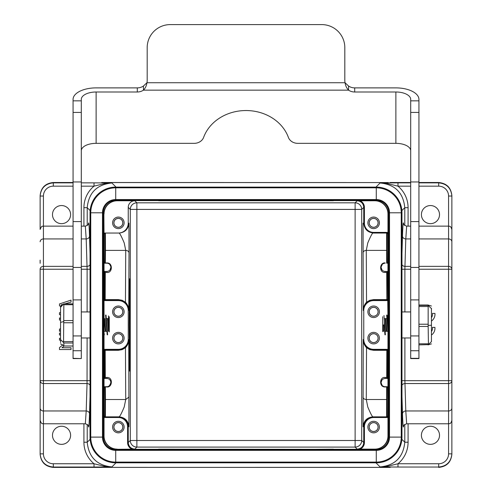 <?xml version="1.0" encoding="UTF-8"?>
<svg xmlns="http://www.w3.org/2000/svg" width="492" height="492" viewBox="0 0 492 492"><rect width="100%" height="100%" fill="white"/><g stroke="black" fill="none" stroke-linecap="round" stroke-linejoin="round"><path stroke-width="0.74" d="M115.725 200.281L376.275 200.281A12.515 12.515 0 0 1 388.791 212.796L388.791 437.111A12.515 12.515 0 0 1 376.275 449.633L115.725 449.633A12.515 12.515 0 0 1 103.209 437.111L103.209 212.796A12.515 12.515 0 0 1 115.725 200.281A12.515 12.515 0 0 0 103.209 212.796L102.484 212.796A13.241 13.241 0 0 1 115.725 199.555L115.725 187.827L376.275 187.827A24.969 24.969 0 0 1 401.244 212.796L401.244 437.111A24.969 24.969 0 0 1 376.275 462.086L115.725 462.086A24.969 24.969 0 0 1 90.756 437.111L90.756 212.796A24.969 24.969 0 0 1 115.725 187.827L115.725 187.101L376.275 187.101A25.695 25.695 0 0 1 401.97 212.796L401.97 437.111A25.695 25.695 0 0 1 376.275 462.806L115.725 462.806A25.695 25.695 0 0 1 90.03 437.111L90.03 212.796A25.695 25.695 0 0 1 115.725 187.101A25.695 25.695 0 0 0 90.03 212.796L102.484 212.796L102.484 437.111L90.03 437.111A25.695 25.695 0 0 0 115.725 462.806L115.725 449.633A12.515 12.515 0 0 1 103.209 437.111L102.484 437.111A13.241 13.241 0 0 0 115.725 450.352L376.275 450.352L376.275 462.806A25.695 25.695 0 0 0 401.97 437.111L388.791 437.111A12.515 12.515 0 0 1 376.275 449.633L376.275 450.352A13.241 13.241 0 0 0 389.516 437.111L389.516 212.796L401.97 212.796A25.695 25.695 0 0 0 376.275 187.101L376.275 200.281A12.515 12.515 0 0 1 388.791 212.796L389.516 212.796A13.241 13.241 0 0 0 376.275 199.555L115.725 199.555L115.725 200.281M451.871 454.221L451.871 453.864L451.871 454.221C451.072 462.209 446.681 466.601 438.698 467.4L438.698 467.043C446.681 466.244 451.072 461.853 451.871 453.864L451.871 380.679A3.296 2.866 180 0 1 448.575 383.545L404.953 383.545A3.296 2.866 -1.8 0 0 401.97 385.218M451.871 396.497L451.871 195.687L451.871 196.044L448.575 196.044L448.575 226.135C449.51 226.763 450.26 224.893 451.871 229.432L451.871 241.806A3.296 2.866 180 0 0 448.575 238.94L418.932 238.94M451.871 260.12L451.871 263.294M403.6 426.029L403.6 426.035C403.077 425.549 404.104 424.793 406.675 423.772L405.795 410.974L404.891 380.679L448.575 380.679L448.575 266.363A3.296 2.866 0 0 1 451.871 269.235L451.871 241.806M451.871 453.864L448.575 453.864L448.575 423.772C449.657 423.065 450.278 425.039 451.871 420.482L451.871 408.108A3.296 2.866 0 0 1 448.575 410.974L448.575 380.679L451.871 380.679M90.03 380.679L40.129 380.679L40.129 269.235A3.296 2.866 0 0 1 43.425 266.363L43.425 383.545A3.296 2.866 180 0 1 40.129 380.679L40.129 420.482C42.084 425.371 42.527 423.015 43.425 423.772L43.425 453.864L40.129 453.864L40.129 454.221L40.129 408.108A3.296 2.866 0 0 0 43.425 410.974L86.205 410.974L85.325 423.772C87.896 424.793 88.923 425.549 88.4 426.035L88.4 426.035M40.129 196.044L40.129 195.687L40.129 196.044L43.425 196.044L43.425 226.135C42.472 226.984 42.244 224.37 40.129 229.432L40.129 196.044C40.928 188.055 45.319 183.664 53.302 182.87L73.068 182.87M40.129 263.294L40.129 260.12M379.406 338.133A5.763 5.763 0 0 0 370.759 333.139A5.763 5.763 0 0 0 370.759 343.121A5.763 5.763 0 0 0 379.406 338.133M379.406 311.78A5.763 5.763 0 0 0 370.759 306.787A5.763 5.763 0 0 0 370.759 316.774A5.763 5.763 0 0 0 379.406 311.78M382.819 331.337L382.819 324.954L382.819 331.337M384.258 318.576L387.493 318.576M387.96 318.576L387.376 272.088A0.658 0.351 -0.3 0 1 386.712 272.439L386.817 299.603L387.475 299.437A0.658 0.658 -45 0 1 386.817 300.095L386.817 299.603L373.637 299.603L373.637 300.581L387.302 300.581A0.658 0.658 -135 0 0 387.96 299.923M387.948 377.825L387.948 387.376A0.658 0.658 180 0 0 387.29 386.718L385.168 386.718A4.114 4.114 0 0 1 381.054 382.598A4.114 4.114 0 0 1 385.168 378.483L387.29 378.483A0.658 0.658 0 0 0 387.948 377.825L387.376 377.825A0.658 0.658 -90 0 1 386.712 378.483L386.712 377.475L385.168 377.475C379.56 376.46 378.729 387.296 385.168 386.964L386.657 386.964L386.601 416.853A0.658 0.658 -90 0 0 387.259 416.195L387.96 416.195L387.96 417.333A1.316 1.316 0 0 1 387.296 417.517L387.296 416.853L373.637 416.853C367.641 417.456 364.351 420.746 363.754 426.736L363.059 426.736C363.723 420.74 367.02 417.444 372.936 416.853L373.637 416.853L372.936 416.853C372.192 416.656 370.47 413.36 367.782 406.976L366.276 399.516L366.54 347.727L369.849 349.634L373.637 350.304L386.817 350.304L386.712 377.475A0.658 0.351 0.3 0 1 387.376 377.825L387.475 350.476L386.817 350.304L386.817 349.818A0.658 0.658 -135 0 1 387.475 350.476L387.96 349.99A0.658 0.658 135 0 0 387.302 349.332L373.637 349.332A9.883 9.883 0 0 1 363.76 339.449L363.76 310.464A9.883 9.883 0 0 1 373.637 300.581M387.96 349.99L387.96 331.337L384.535 331.337M386.22 466.988L387.001 466.416L397.991 463.747L397.991 467.043L386.22 466.988A115.429 2.017 180 0 1 380.088 466.933L387.001 466.422M94.009 467.043L53.302 467.043L53.302 463.747L94.009 463.747L94.009 467.043L105.78 466.988L104.999 466.422L111.912 466.933C96.936 465.438 88.701 457.203 87.213 442.228L90.128 439.313M83.917 423.772L83.917 442.228A28.007 28.001 135 0 0 94.009 463.747L104.999 466.422M390.273 467.4A0.99 0.99 180 0 1 389.996 467.357A0.99 0.99 0 0 0 390.273 467.4L101.875 467.363A0.99 0.99 180 0 1 101.727 467.375L53.302 467.4L53.302 467.043C45.319 466.244 40.928 461.853 40.129 453.864M101.727 467.4L101.727 467.4A0.99 0.99 0 0 0 102.004 467.357A0.99 0.99 180 0 1 101.727 467.4L53.302 467.4C45.319 466.601 40.928 462.209 40.129 454.221M52.484 214.61A9.059 9.059 0 0 0 66.069 222.452A9.059 9.059 0 0 0 66.069 206.763A9.059 9.059 0 0 0 52.484 214.61M52.484 435.303A9.059 9.059 0 0 0 66.069 443.144A9.059 9.059 0 0 0 66.069 427.456A9.059 9.059 0 0 0 52.484 435.303M421.404 435.303A9.059 9.059 0 0 0 434.989 443.144A9.059 9.059 0 0 0 434.989 427.456A9.059 9.059 0 0 0 421.404 435.303M60.553 338.312L59.495 338.312L59.495 340.12L60.553 340.12M73.068 346.005L63.843 346.005L62.699 344.941L59.495 347.61L59.495 349.548L71.026 349.548L71.026 347.739L61.974 347.739L64.04 346.03M60.553 333.115L59.495 333.115L59.495 335.003L60.553 335.003M60.553 318.435L59.495 317.937L59.495 319.941L60.553 320.415M60.553 328.631L59.495 329.136L59.495 331.282L60.553 330.753M64.747 303.878L71.026 302.076L71.026 300.138L59.495 303.927L59.495 305.852A1643.667 1643.667 0 0 1 60.553 306.215M60.553 312.389A3391.036 3391.036 0 0 0 59.495 312.752L59.495 314.572L60.553 314.929M62.398 305.231A117.828 117.828 0 0 0 61.113 304.849A36.07 36.07 0 0 0 63.32 304.29M81.303 266.363L87.047 266.363A3.296 2.866 178.2 0 0 90.03 264.69M88.4 223.878L88.4 223.872C88.923 224.364 87.896 225.115 85.325 226.142L86.205 238.94L87.109 269.235L81.303 269.235M87.109 337.967L87.047 383.545L43.425 383.545L43.425 423.772L85.362 423.772M90.03 385.218A3.296 2.866 1.8 0 0 87.047 383.545L86.205 410.974A3.296 2.866 -178.2 0 1 89.495 413.84L90.03 396.478M90.128 210.594L87.213 207.679C88.701 192.704 96.936 184.475 111.912 182.981A115.528 2.017 0 0 0 105.78 182.926L104.999 183.491L94.009 186.16L94.009 182.87L81.303 182.87M116.032 187.101L111.912 182.981L104.999 183.491M87.213 225.539L87.213 207.679L83.917 207.679A28.007 28.001 -135 0 1 94.009 186.16L81.303 186.16M448.575 196.044A9.883 9.883 90 0 0 438.698 186.16L438.698 182.507C446.681 183.307 451.072 187.698 451.871 195.687M418.932 182.87L438.698 182.87C446.681 183.664 451.072 188.055 451.871 196.044M421.404 214.61A9.059 9.059 0 0 0 434.989 222.452A9.059 9.059 0 0 0 434.989 206.763A9.059 9.059 0 0 0 421.404 214.61M431.447 321.061A8.235 8.235 0 0 0 434.94 313.422L432.45 313.422A5.763 5.763 0 0 1 431.447 317.629M431.447 335.034A8.235 8.235 0 0 0 434.91 327.389L432.425 327.389M432.419 327.389A5.763 5.763 0 0 1 431.447 331.583M410.697 186.16L397.991 186.16L397.991 182.87L386.22 182.926L387.001 183.491L380.095 182.981C395.064 184.475 403.299 192.71 404.787 207.679L404.787 225.539M401.872 210.594L404.787 207.679L408.083 207.679A28.007 28.001 -45 0 0 397.991 186.16L387.001 183.491M401.97 264.69A3.296 2.866 -178.2 0 0 404.953 266.363L405.795 238.94L406.675 226.135C404.104 225.115 403.077 224.364 403.6 223.872L403.6 223.878M401.97 269.235L404.891 269.235L404.953 266.363L410.697 266.363M101.727 182.532A0.99 0.99 0 0 1 101.881 182.544L388.299 182.569L101.727 182.507A0.99 0.99 180 0 1 102.004 182.55A0.99 0.99 0 0 0 101.727 182.507M390.273 182.532L390.125 182.544A0.99 0.99 0 0 1 390.273 182.532L390.273 182.507A0.99 0.99 0 0 0 389.996 182.55A0.99 0.99 0 0 1 390.273 182.507L410.697 182.507L390.273 182.507M390.273 467.375A0.99 0.99 180 0 1 390.119 467.363L101.727 467.375M40.129 195.687C40.928 187.698 45.319 183.307 53.302 182.507L53.302 186.16L73.068 186.16M104.71 378.483L106.832 378.483A4.114 4.114 0 0 1 110.946 382.598A4.114 4.114 0 0 1 106.832 386.718L104.71 386.718A0.658 0.658 0 0 0 104.052 387.376L104.052 377.825A0.658 0.658 180 0 0 104.71 378.483M110.885 381.872L110.946 382.598L109.452 385.771M110.639 384.172L110.817 381.571L110.073 380.058L110.872 381.798M106.832 378.483L106.832 377.475C113.228 376.897 112.508 387.764 106.832 386.964L105.343 386.718L105.448 399.516A0.658 0.498 -0.6 0 0 104.79 400.014L104.741 416.195A0.658 0.658 90 0 0 105.399 416.853L105.448 399.516L125.724 399.516L124.224 406.976C121.53 413.36 119.814 416.656 119.064 416.853L118.363 416.853C124.359 417.456 127.649 420.746 128.246 426.736L127.588 426.736A9.225 9.225 180 0 0 118.363 417.517L118.363 416.853L119.064 416.853C124.98 417.444 128.277 420.74 128.941 426.736L128.744 339.449L128.135 342.912L126.253 346.165L124.9 347.487L121.924 349.185L118.363 349.818L118.363 349.332L104.698 349.332A0.658 0.658 45 0 0 104.04 349.99L104.525 350.476A0.658 0.658 135 0 1 105.183 349.818L105.183 350.304L104.525 350.476L104.624 377.825A0.658 0.351 179.7 0 1 105.288 377.475L105.183 350.304L118.363 350.304L118.363 349.818L105.183 349.818L104.698 349.332M122.785 338.133A4.422 4.422 0 0 1 116.149 341.965A4.422 4.422 0 0 1 116.149 334.302A4.422 4.422 0 0 1 122.785 338.133M122.84 338.133A4.477 4.477 0 0 0 116.118 334.252A4.477 4.477 0 0 0 116.118 342.008A4.477 4.477 0 0 0 122.84 338.133M124.125 338.133A5.763 5.763 0 0 0 115.479 333.139A5.763 5.763 0 0 0 115.479 343.121A5.763 5.763 0 0 0 124.125 338.133M122.785 311.78A4.422 4.422 0 0 1 116.149 315.612A4.422 4.422 0 0 1 116.149 307.949A4.422 4.422 0 0 1 122.785 311.78M122.84 311.78A4.477 4.477 0 0 0 116.118 307.9A4.477 4.477 0 0 0 116.118 315.661A4.477 4.477 0 0 0 122.84 311.78M124.125 311.78A5.763 5.763 0 0 0 115.479 306.787A5.763 5.763 0 0 0 115.479 316.774A5.763 5.763 0 0 0 124.125 311.78M122.785 222.845A4.422 4.422 0 0 1 116.149 226.677A4.422 4.422 0 0 1 116.149 219.014A4.422 4.422 0 0 1 122.785 222.845M122.84 222.845A4.477 4.477 0 0 0 116.118 218.965A4.477 4.477 0 0 0 116.118 226.72A4.477 4.477 0 0 0 122.84 222.845M124.125 222.845A5.763 5.763 0 0 0 115.479 217.851A5.763 5.763 0 0 0 115.479 227.833A5.763 5.763 0 0 0 124.125 222.845M117.213 449.128A13.179 13.173 135 0 1 104.04 435.955L103.867 436.127A13.179 13.173 135 0 0 117.041 449.301L134.833 449.128L136.874 447.087A6.587 6.587 45 0 1 130.288 440.5L130.288 209.414A6.587 6.587 135 0 1 136.874 202.821L134.833 200.779A6.587 6.587 45 0 0 128.24 207.366L128.24 223.171L128.941 223.171L129.021 252.876C128.787 251.375 127.692 250.545 125.724 250.391L105.448 250.391L105.399 233.054L119.064 233.054C119.808 233.257 121.53 236.547 124.218 242.937L125.724 250.391L125.46 302.186L125.036 302.537L127.822 306.221L128.744 310.464C128.769 307.377 127.674 304.616 125.46 302.186L122.151 300.274L118.363 299.603L105.183 299.603L105.183 300.095A0.658 0.658 45 0 1 104.525 299.437L105.183 299.603L105.288 272.439L106.832 272.439C112.459 273.435 113.234 262.55 106.832 262.949L105.343 262.949L105.448 250.391A0.658 0.498 0.6 0 1 104.79 249.893L104.685 262.537A0.658 0.412 -179.6 0 0 105.343 262.949L105.343 263.195A0.658 0.658 90 0 1 104.685 262.537L104.052 262.537A0.658 0.658 180 0 0 104.71 263.195L106.832 263.195A4.114 4.114 0 0 1 110.946 267.31A4.114 4.114 0 0 1 106.832 271.43L104.71 271.43A0.658 0.658 0 0 0 104.052 272.088L104.052 262.537M104.052 272.088L104.624 272.088A0.658 0.658 90 0 1 105.288 271.43L105.288 272.439A0.658 0.351 -179.7 0 1 104.624 272.088L104.525 299.437L104.04 299.923A0.658 0.658 -45 0 0 104.698 300.581L118.363 300.581A9.883 9.883 0 0 1 128.24 310.464L128.24 339.449A9.883 9.883 0 0 1 118.363 349.332M118.363 300.581L118.615 300.095L121.93 300.729L125.036 302.537M122.785 427.068A4.422 4.422 0 0 1 116.149 430.9A4.422 4.422 0 0 1 116.149 423.237A4.422 4.422 0 0 1 122.785 427.068M122.84 427.068A4.477 4.477 0 0 0 116.118 423.188A4.477 4.477 0 0 0 116.118 430.949A4.477 4.477 0 0 0 122.84 427.068M124.125 427.068A5.763 5.763 0 0 0 115.479 422.074A5.763 5.763 0 0 0 115.479 432.056A5.763 5.763 0 0 0 124.125 427.068M125.036 347.37L125.319 347.844L122.151 349.634L118.363 350.304M128.24 339.449L128.744 339.449C128.769 342.53 127.674 345.292 125.46 347.727L125.724 399.516L129.021 397.032M104.04 435.955L104.04 417.333A1.316 1.316 180 0 0 104.704 417.517L104.704 416.853L118.363 416.853M131.831 449.128A7.245 7.245 135 0 1 127.588 442.536L127.588 426.736M158.547 449.633L158.547 449.171L315.009 449.301L315.009 449.633M176.991 449.633L176.991 449.301M315.009 449.301L333.453 449.171L333.453 449.633M333.453 200.281L333.453 200.736L158.547 200.736L158.547 200.281M315.009 200.281L315.009 200.607M176.991 200.607L176.991 200.281M104.04 213.952A13.179 13.173 -135 0 1 117.213 200.779L117.041 200.607A13.179 13.173 -135 0 0 103.867 213.786L104.04 233.712A0.658 0.658 0 0 1 104.698 233.054L119.064 233.054C124.98 232.464 128.277 229.174 128.941 223.171M378.065 222.845A4.422 4.422 0 0 1 371.429 226.677A4.422 4.422 0 0 1 371.429 219.014A4.422 4.422 0 0 1 378.065 222.845M378.12 222.845A4.477 4.477 0 0 0 371.398 218.965A4.477 4.477 0 0 0 371.398 226.72A4.477 4.477 0 0 0 378.12 222.845M379.406 222.845A5.763 5.763 0 0 0 370.759 217.851A5.763 5.763 0 0 0 370.759 227.833A5.763 5.763 0 0 0 379.406 222.845M374.959 200.607L374.787 200.779A13.179 13.173 135 0 1 387.96 213.952L388.133 213.786A13.179 13.173 135 0 0 374.959 200.607L333.453 200.607M378.065 427.068A4.422 4.422 0 0 1 371.429 430.9A4.422 4.422 0 0 1 371.429 423.237A4.422 4.422 0 0 1 378.065 427.068M378.12 427.068A4.477 4.477 0 0 0 371.398 423.188A4.477 4.477 0 0 0 371.398 430.949A4.477 4.477 0 0 0 378.12 427.068M379.406 427.068A5.763 5.763 0 0 0 370.759 422.074A5.763 5.763 0 0 0 370.759 432.056A5.763 5.763 0 0 0 379.406 427.068M387.96 417.333L387.96 435.955A13.179 13.173 -135 0 1 374.787 449.128L374.959 449.301A13.179 13.173 -135 0 0 388.133 436.127L388.133 213.786M382.124 385.371L381.054 382.598L381.983 379.99M386.657 386.964A0.658 0.412 -179.6 0 1 387.315 387.376A0.658 0.658 -90 0 0 386.657 386.718L386.657 386.964M378.065 338.133A4.422 4.422 0 0 1 371.429 341.965A4.422 4.422 0 0 1 371.429 334.302A4.422 4.422 0 0 1 378.065 338.133M378.12 338.133A4.477 4.477 0 0 0 371.398 334.252A4.477 4.477 0 0 0 371.398 342.008A4.477 4.477 0 0 0 378.12 338.133M378.065 311.78A4.422 4.422 0 0 1 371.429 315.612A4.422 4.422 0 0 1 371.429 307.949A4.422 4.422 0 0 1 378.065 311.78M378.12 311.78A4.477 4.477 0 0 0 371.398 307.9A4.477 4.477 0 0 0 371.398 315.661A4.477 4.477 0 0 0 378.12 311.78M387.96 233.712L387.296 233.054L373.637 233.054C367.641 232.458 364.351 229.161 363.754 223.171L364.412 223.171A9.225 9.225 0 0 0 373.637 232.396L387.296 232.396A1.316 1.316 0 0 1 387.96 232.575L387.96 233.712L387.259 233.712A0.658 0.658 -90 0 0 386.601 233.054L386.657 262.949A0.658 0.412 -0.4 0 0 387.315 262.537A0.658 0.658 -90 0 1 386.657 263.195L387.29 263.195A0.658 0.658 180 0 0 387.948 262.537L387.948 272.088A0.658 0.658 180 0 0 387.29 271.43L385.168 271.43A4.114 4.114 0 0 1 381.054 267.31A4.114 4.114 0 0 1 385.168 263.195M363.76 310.464L363.256 310.311L363.846 307.057L365.747 303.748L367.1 302.426L370.076 300.729L373.637 300.095L386.817 300.095L387.302 300.581M366.964 302.537L366.681 302.063L369.849 300.274L373.637 299.603M374.787 200.779L357.167 200.785C361.159 201.185 363.354 203.38 363.754 207.372L363.754 223.171L363.059 223.171L363.256 310.464C363.231 307.377 364.326 304.616 366.54 302.186L366.276 250.391L367.782 242.937C370.47 236.547 372.192 233.257 372.936 233.054M382.284 264.37L381.054 267.254L382.013 269.96M385.168 271.43L385.168 272.439C378.766 273.011 379.498 262.144 385.168 262.949M363.76 339.449L363.256 339.449C363.231 342.53 364.326 345.292 366.54 347.727L366.964 347.37L365.747 346.165L363.865 342.906L363.256 339.449L363.059 426.736M373.637 349.332L373.385 349.812L370.07 349.179L366.964 347.37M134.833 449.128C130.841 448.729 128.646 446.533 128.246 442.536L130.288 440.5L355.126 440.5L355.126 209.414L136.874 209.414L136.874 202.821L355.126 202.821A6.587 6.587 -135 0 1 361.712 209.414L361.712 440.5A6.587 6.587 -45 0 1 355.126 447.087L355.126 440.5L361.712 440.5L363.754 442.536L363.754 426.736L364.412 426.736L364.412 442.536A7.245 7.245 45 0 1 360.169 449.128L374.787 449.128M387.96 331.337L387.985 327.364M387.96 232.575L387.96 213.952M360.169 200.779A7.245 7.245 -45 0 1 364.412 207.372L364.412 223.171M117.041 200.607L158.547 200.607M134.833 200.779L117.213 200.779M364.412 442.536L363.754 442.536C363.354 446.533 361.159 448.729 357.167 449.128L360.169 449.128M158.547 449.301L117.041 449.301M374.959 449.301L333.453 449.301M129.162 324.954L129.568 278.841C130.085 276.615 130.085 373.299 129.568 371.073L129.162 324.954M128.24 223.171A9.883 9.883 180 0 1 118.363 233.054M110.94 267.015L110.023 269.917M109.814 264.468L110.934 266.935L109.778 264.432M104.04 331.337L107.17 331.337M104.04 333.318L104.04 349.99M104.04 299.923L104.04 318.576M108.677 318.576L106.038 318.576M106.832 377.475L105.288 377.475L105.288 378.483A0.658 0.658 90 0 1 104.624 377.825L104.052 377.825M105.343 386.718A0.658 0.658 90 0 0 104.685 387.376A0.658 0.412 179.6 0 1 105.343 386.964L106.832 386.964M104.04 417.333L104.04 416.195L104.741 416.195M103.867 436.127L103.867 213.786M408.083 423.772L408.083 442.228A28.007 28.001 45 0 1 397.991 463.747L438.698 463.747A9.883 9.883 -90 0 0 448.575 453.864M401.872 439.313L404.787 442.228C403.299 457.203 395.064 465.438 380.088 466.933L375.968 462.806M418.932 299.892L410.697 299.892L410.697 358.582L418.932 358.582L418.932 99.409A23.056 11.531 0 0 0 395.876 87.883L354.701 87.883A9.883 8.561 -0 0 1 348.564 86.026L345.052 82.736A9.883 9.883 0 0 1 344.818 80.596L344.818 47.656A23.056 23.056 0 0 0 321.762 24.6L170.238 24.6A23.056 23.056 0 0 0 147.182 47.656L147.182 80.596A9.883 9.883 0 0 1 146.948 82.736C146.518 85.737 145.343 88.209 143.436 90.147L143.436 86.026A9.883 8.561 -0 0 1 137.299 87.883L96.125 87.883A23.056 11.531 0 0 0 73.068 99.409L73.068 358.582L81.303 358.582L73.068 358.33M410.697 299.892L410.697 99.409A14.822 7.411 0 0 0 395.876 91.998L354.701 91.998A9.883 8.561 -0 0 1 348.564 90.147L143.436 90.147A9.883 8.561 -0 0 1 137.299 91.998L96.125 91.998A14.822 7.411 0 0 0 81.303 99.409L81.303 358.33M348.564 86.026L348.564 90.147C346.651 88.179 345.482 85.706 345.052 82.736L146.948 82.736L143.436 86.026M81.303 150.755A14.822 7.411 180 0 1 96.125 143.344L194.205 143.344A9.883 8.561 180 0 0 203.62 137.379A44.471 38.511 -0 0 1 246 110.54A44.471 38.511 -0 0 1 288.38 137.379A9.883 8.561 180 0 0 297.795 143.344L395.876 143.344A14.822 7.411 180 0 1 410.697 150.755M418.932 293.576L418.932 280.182M81.303 280.182L81.303 293.576M431.447 341.307L431.447 308.281M431.447 341.626L428.157 344.917M428.446 344.621L418.932 344.892L428.446 344.621L428.157 326.454L418.932 326.454M431.447 325.286L428.157 325.353M431.447 308.607L428.157 305.391L428.157 326.454M428.163 305.015L418.932 305.015L428.157 305.015L428.157 305.391L418.932 305.372M382.721 331.657L382.721 316.719M384.947 334.794L384.369 328.594L384.369 321.319L385.39 334.837M387.081 315.114L388.133 329.898M388.133 334.412L386.638 315.077M382.721 324.954L383.901 324.954L384.369 328.594M384 315.483L384.369 321.319M383.496 331.337L383.545 330.833M385.138 318.576L386.097 331.337M386.786 331.337L386.835 330.833M387.376 323.293L387.598 320.212M387.948 326.614L387.727 329.702M386.89 331.337L385.931 318.576M385.242 318.576L385.193 319.08M384.652 326.62L384.43 329.695M383.594 331.337L383.114 324.954M73.068 342.992L63.843 342.992L63.554 342.518L63.843 304.72L63.554 304.031L60.553 307.328L60.553 322.352L63.843 321.559M62.705 304.966L60.553 306.012L60.553 307.328M60.553 322.352L60.553 342.592M60.553 339.634L63.843 342.801L63.843 346.196M109.279 316.719L109.279 331.934L108.425 315.864M107.182 334.794L105.583 315.071M103.867 331.208L104.329 334.837M106.026 315.114L107.625 334.837M109.126 331.337L108.166 318.576M107.477 318.576L107.428 319.08M106.893 326.614L106.672 329.702M105.829 331.337L104.876 318.576M104.187 318.576L104.132 319.08M104.083 318.576L105.042 331.337M105.731 331.337L105.78 330.833M106.321 323.293L106.536 320.212M107.379 318.576L108.338 331.337M401.97 396.478L402.505 413.84C402.862 425.236 403.249 429.239 403.655 425.844M403.655 224.063C403.249 220.674 402.862 224.678 402.505 236.068L401.97 253.429M408.083 442.228L404.787 442.228L404.787 424.368M105.78 466.988A115.614 2.017 180 0 0 111.912 466.933L116.032 462.806M53.302 463.747A9.883 9.883 -90 0 1 43.425 453.864M90.03 269.235L87.109 269.235L87.109 311.946M73.068 226.135L43.425 226.135L43.425 266.363L73.068 266.363M73.068 269.235L40.129 269.235M88.345 425.844C88.751 429.239 89.138 425.236 89.495 413.84M90.03 253.429L89.495 236.068C89.138 224.678 88.751 220.674 88.345 224.063M87.213 424.368L87.213 442.228L83.917 442.228M105.78 182.926L94.009 182.87M386.22 182.926A115.528 2.017 0 0 0 380.095 182.981L375.968 187.101M408.083 207.679L408.083 226.135M410.697 238.94L405.795 238.94A3.296 2.866 1.8 0 1 402.505 236.068M401.97 380.679L404.891 380.679L404.891 337.967M410.697 269.235L404.891 269.235L404.891 311.946M451.871 269.235L418.932 269.235M402.505 413.84A3.296 2.866 178.2 0 1 405.795 410.974L448.575 410.974L448.575 423.772L406.638 423.772M418.932 266.363L448.575 266.363L448.575 226.135L418.932 226.135M438.698 186.16L418.932 186.16M397.991 182.87L410.697 182.87M438.698 182.507L418.932 182.507L438.698 182.507M73.068 182.507L53.302 182.507L73.068 182.507M43.425 196.044A9.883 9.883 90 0 1 53.302 186.16M83.917 226.135L83.917 207.679M73.068 238.94L43.425 238.94A3.296 2.866 180 0 0 40.129 241.806M89.495 236.068A3.296 2.866 -1.8 0 1 86.205 238.94L81.303 238.94M128.24 310.464L128.744 310.464L129.021 252.876M104.698 300.581L105.183 300.095L118.363 300.095L118.363 299.603M128.941 426.736L128.246 426.736L128.246 442.536L127.588 442.536M118.363 417.517L104.704 417.517M357.167 449.128L355.126 447.087L136.874 447.087L136.874 209.414L130.288 209.414L128.24 207.366M364.412 207.372L363.754 207.372L361.712 209.414L355.126 209.414L355.126 202.821L357.167 200.785M387.96 416.195L387.296 416.853M385.168 377.475L385.168 378.483M387.948 387.376L387.315 387.376L387.21 400.014A0.658 0.498 0.6 0 0 386.552 399.516L366.276 399.516C364.308 399.363 363.213 398.532 362.979 397.032M387.296 233.054L387.296 232.396M373.637 232.396L373.637 233.054M362.979 252.876C363.213 251.375 364.308 250.545 366.276 250.391L386.552 250.391A0.658 0.498 179.4 0 0 387.21 249.893L387.259 233.712M385.168 272.439L386.712 272.439L386.712 271.43A0.658 0.658 -90 0 1 387.376 272.088L387.948 272.088M387.21 249.893L387.315 262.537L387.948 262.537M387.302 349.332L386.817 349.818L373.637 349.818L373.637 350.304M387.259 416.195L387.21 400.014M364.412 426.736A9.225 9.225 0 0 1 373.637 417.517L373.637 416.853M387.296 417.517L373.637 417.517M104.04 233.712L104.741 233.712A0.658 0.658 90 0 1 105.399 233.054M104.741 233.712L104.79 249.893M106.832 272.439L106.832 271.43M104.79 400.014L104.685 387.376L104.052 387.376M104.704 416.853L104.04 416.195M397.991 467.043L438.698 467.043L438.698 463.747M137.299 91.998L137.299 87.883M354.701 91.998L354.701 87.883M96.125 91.998L96.125 143.344M395.876 91.998L395.876 143.344M410.697 100.835L418.932 100.835M81.303 100.835L73.068 100.835M410.697 112.422L418.932 112.422M410.697 181.96L418.932 181.96M410.697 221.597L418.932 221.597M410.697 267.42L418.932 267.42M410.697 335.938L418.932 335.938M410.697 350.741L418.932 350.741M410.697 358.33L418.932 358.33M81.303 350.741L73.068 350.741M81.303 335.938L73.068 335.938M81.303 267.42L73.068 267.42M81.303 221.597L73.068 221.597M81.303 181.96L73.068 181.96M81.303 112.422L73.068 112.422M418.932 324.228L428.157 324.228M428.157 306.516L418.932 306.516M418.932 343.816L428.157 343.816M63.843 341.608L73.068 341.608M73.068 322.758L63.843 322.758M73.068 304.72L63.843 304.72M63.843 320.556L73.068 320.556M448.163 463.384L447.855 463.698M447.855 186.216L448.163 186.523M406.638 226.135L410.697 226.135M43.837 463.384L44.145 463.698M43.837 186.523L44.145 186.216M81.303 226.135L85.362 226.135M107.551 386.651L107.902 386.577M108.664 386.288L110.356 384.732M128.154 307.057L128.744 310.311M128.732 339.886L128.627 340.95M363.256 310.311L363.846 307.057M382.825 270.698L382.419 270.372M381.915 269.831L381.355 268.86M381.208 268.435L381.06 267.593M382.352 264.309L381.958 264.727M363.846 342.856L363.256 339.597M110.94 267.021L110.823 268.325M110.688 268.755L110.233 269.628M109.728 270.237L109.341 270.575M73.068 299.892L81.303 299.892M428.292 344.781L431.447 343.902M428.292 305.132L431.447 306.012M410.697 311.946L401.97 311.946M410.697 337.967L401.97 337.967M62.699 344.941L60.553 343.896M81.303 337.967L90.03 337.967M81.303 311.946L90.03 311.946M63.763 346.03L73.068 346.03M63.763 303.878L73.068 303.878"/></g></svg>
